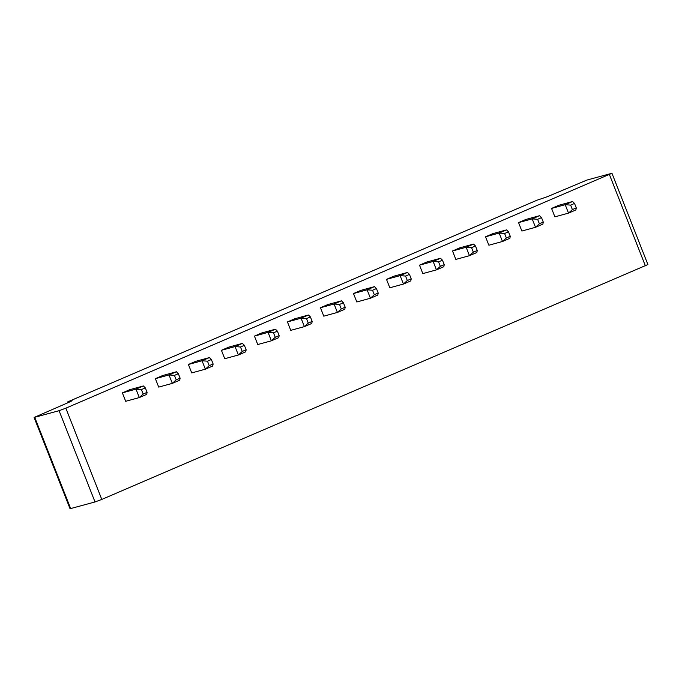 <?xml version="1.0" encoding="UTF-8"?>
<svg xmlns="http://www.w3.org/2000/svg" width="682" height="682" viewBox="0 0 682 682"><rect width="100%" height="100%" fill="white"/><g stroke="black" fill="none" stroke-linecap="round" stroke-linejoin="round"><path stroke-width="1.02" d="M611.95 173.279L65.839 408.168L59.07 410.7L34.1 417.461L69.564 402.022L72.096 400.735L67.808 401.826L536.87 200.252L547.288 196.723L586.98 180.039L611.95 173.279L647.9 264.539L101.789 499.429L95.02 501.961L70.05 508.721L34.1 417.461M521.875 231.036L518.559 222.605L525.924 219.442L539.547 215.708L532.182 218.871L535.506 227.302L521.875 231.036M485.541 236.79L492.907 233.628L506.53 229.894L499.164 233.056L502.489 241.488L488.866 245.222L485.541 236.79L499.164 233.056L504.603 233.5L506.359 237.958L502.489 241.488L509.855 238.325L510.264 236.287L506.359 237.958M455.849 259.416L452.524 250.985L459.89 247.813L473.521 244.079L466.156 247.242L469.472 255.682L455.849 259.416M386.498 279.356L393.864 276.193L407.486 272.459L400.121 275.622L403.446 284.053L389.814 287.787L386.498 279.356L400.121 275.622L405.56 276.065L407.316 280.524L403.446 284.053L410.811 280.89L411.212 278.853L407.316 280.524M419.507 265.17L426.872 262.007L440.504 258.265L433.138 261.436L436.463 269.867L422.831 273.601L419.507 265.17L433.138 261.436L438.569 261.871L440.333 266.338L436.463 269.867L443.829 266.705L444.229 264.659L440.333 266.338M353.481 293.541L360.846 290.379L374.469 286.645L367.104 289.807L370.428 298.239L356.805 301.973L353.481 293.541L367.104 289.807L372.543 290.251L374.299 294.718L370.428 298.239L377.794 295.076L378.203 293.038L374.299 294.718M158.71 387.103L155.385 378.672L162.751 375.509L176.382 371.775L169.017 374.938L172.341 383.369L158.71 387.103M188.403 364.486L195.768 361.324L209.4 357.59L202.034 360.752L205.35 369.184L191.727 372.918L188.403 364.486L202.034 360.752L207.464 361.187L209.229 365.654L205.35 369.184L212.716 366.021L213.125 363.975L209.229 365.654M221.42 350.301L228.785 347.129L242.417 343.396L235.051 346.567L238.368 354.998L224.745 358.732L221.42 350.301L235.051 346.567L240.482 347.002L242.238 351.469L238.368 354.998L245.733 351.827L246.142 349.789L242.238 351.469M320.463 307.735L327.829 304.564L341.46 300.83L334.095 304.002L337.411 312.433L323.788 316.167L320.463 307.735L334.095 304.002L339.525 304.436L341.29 308.903L337.411 312.433L344.777 309.261L345.186 307.224L341.29 308.903M287.446 321.921L294.812 318.758L308.443 315.024L301.077 318.187L304.402 326.618L290.771 330.352L287.446 321.921L301.077 318.187L306.516 318.622L308.273 323.089L304.402 326.618L311.768 323.456L312.168 321.418L308.273 323.089M254.437 336.107L261.803 332.944L275.426 329.21L268.06 332.373L271.385 340.804L257.753 344.538L254.437 336.107L268.06 332.373L273.499 332.816L275.255 337.275L271.385 340.804L278.75 337.641L279.151 335.604L275.255 337.275M122.376 392.866L129.742 389.695L143.365 385.961L135.999 389.132L139.324 397.563L125.693 401.297L122.376 392.866L135.999 389.132L141.438 389.567L143.194 394.034L139.324 397.563L146.69 394.392L147.09 392.355L143.194 394.034M551.567 208.419L558.933 205.248L572.565 201.514L565.199 204.685L568.524 213.116L554.892 216.85L551.567 208.419L565.199 204.685L570.629 205.12L572.394 209.587L568.524 213.116L575.889 209.945L576.29 207.908L572.394 209.587M67.808 401.826L68.132 402.636M518.559 222.605L532.182 218.871L537.621 219.306L539.377 223.773L535.506 227.302L542.872 224.139L543.273 222.093L539.377 223.773M452.524 250.985L466.156 247.242L471.586 247.685L473.342 252.152L469.472 255.682L476.837 252.511L477.247 250.473L473.342 252.152M155.385 378.672L169.017 374.938L174.456 375.381L176.212 379.84L172.341 383.369L179.707 380.206L180.108 378.169L176.212 379.84M537.621 219.306L541.517 217.635L539.547 215.708M541.517 217.635L543.273 222.093M504.603 233.5L508.499 231.82L506.53 229.894M508.499 231.82L510.264 236.287M471.586 247.685L475.49 246.006L473.521 244.079M475.49 246.006L477.247 250.473M405.56 276.065L409.456 274.386L407.486 272.459M409.456 274.386L411.212 278.853M438.569 261.871L442.473 260.2L440.504 258.265M442.473 260.2L444.229 264.659M372.543 290.251L376.438 288.571L374.469 286.645M376.438 288.571L378.203 293.038M174.456 375.381L178.352 373.702L176.382 371.775M178.352 373.702L180.108 378.169M207.464 361.187L211.369 359.516L209.4 357.59M211.369 359.516L213.125 363.975M240.482 347.002L244.378 345.331L242.417 343.396M244.378 345.331L246.142 349.789M339.525 304.436L343.43 302.765L341.46 300.83M343.43 302.765L345.186 307.224M306.516 318.622L310.412 316.951L308.443 315.024M310.412 316.951L312.168 321.418M273.499 332.816L277.395 331.137L275.426 329.21M277.395 331.137L279.151 335.604M141.438 389.567L145.334 387.887L143.365 385.961M145.334 387.887L147.09 392.355M570.629 205.12L574.534 203.441L572.565 201.514M574.534 203.441L576.29 207.908M609.418 174.566L645.368 265.827M65.839 408.168L101.789 499.429M59.07 410.7L95.02 501.961M34.739 417.367L70.681 508.627"/></g></svg>
